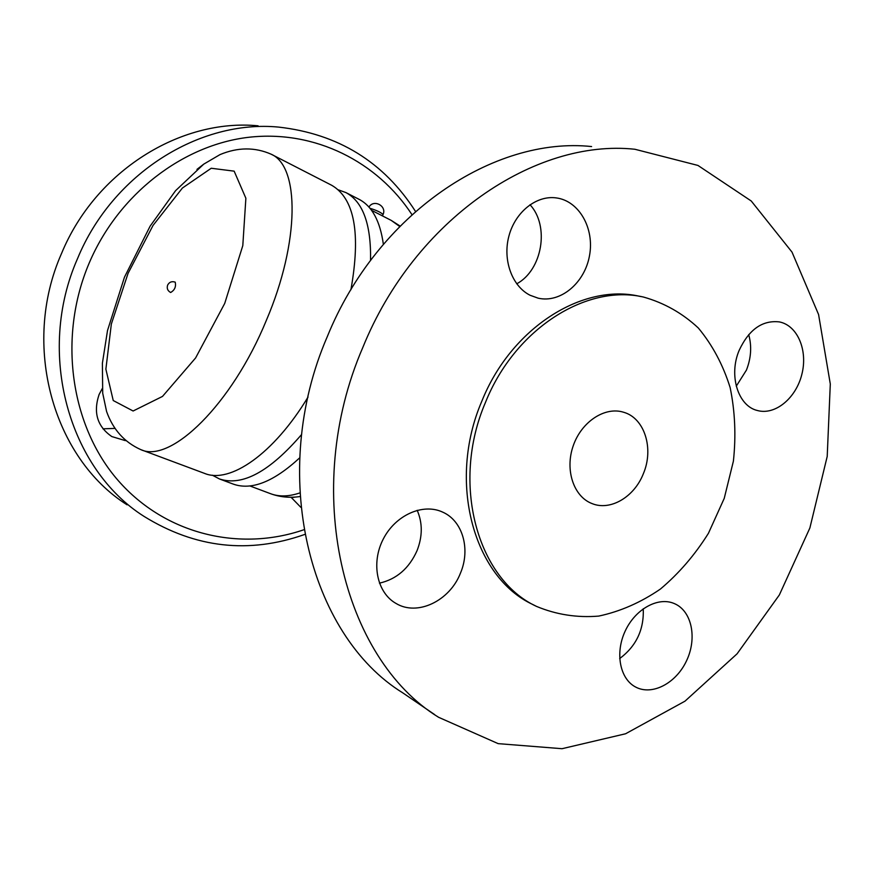 <?xml version="1.0" encoding="UTF-8"?>
<svg xmlns="http://www.w3.org/2000/svg" width="874" height="874" viewBox="0 0 874 874"><rect width="100%" height="100%" fill="white"/><g stroke="black" fill="none" stroke-linecap="round" stroke-linejoin="round"><path stroke-width="1.31" d="M643.33 473.774C634.284 497 610.347 511.203 591.982 503.555C573.683 496.64 564.735 469.983 573.191 445.893C581.407 421.727 604.895 406.323 623.544 412.233C644.619 418.012 654.134 448.668 643.33 473.774M485.441 402.488C450.613 483.366 477.291 579.123 536.494 606.392C556.323 614.651 577.059 617.885 598.712 616.094C620.289 611.483 640.85 602.47 660.416 589.054C678.923 573.464 694.939 554.87 708.453 533.26L724.24 498.355L733.395 461.155C736.126 435.787 735.034 411.25 730.129 387.532C723.038 364.862 712.452 345.022 698.348 328.023C682.452 313.187 664.174 302.863 643.493 297.051C586.356 283.788 514.775 328.908 485.441 402.488M641.145 296.603L639.418 296.264C582.423 283.045 511.028 327.99 481.793 401.286C447.084 481.858 473.741 577.299 532.834 604.524M362.776 347.568C300.973 490.522 342.466 658.406 438.617 717.303L498.18 743.643L562.026 748.701L625.587 733.767L684.987 701.166L737.077 653.818L779.346 594.965L809.87 527.994L827.208 456.447L830.3 384.003L818.577 314.52L792.008 252.105L751.258 201.009L697.955 165.437L634.885 149.257C535.063 138.496 414.691 219.298 362.776 347.568M530.081 295.259C512.066 286.257 502.452 259.971 508.93 236.013C515.234 211.989 536.396 195.153 556.148 197.895C579.112 200.736 594.67 228.464 589.502 255.689C584.706 282.99 560.54 303.333 538.166 298.176L530.081 295.259M739.196 350.288C748.985 329.476 762.368 320.015 779.346 321.905C797.558 325.423 807.991 350.332 801.884 374.214C796.072 398.162 775.183 415.489 757.419 410.518C738.06 406.115 728.424 375.35 739.196 350.288M673.712 603.322L674.717 603.748C691.858 611.243 697.277 638.162 686.625 660.602C676.247 683.184 652.179 695.966 635.616 687.03C619.972 678.978 614.903 653.304 625.03 631.421C634.95 609.451 657.51 596.702 673.712 603.322M460.445 573.169C449.771 600.842 417.422 616.531 395.966 603.41C376.913 592.725 370.816 562.932 383.282 539.029C395.507 515.005 423.049 502.867 442.67 512.12C462.728 520.828 470.725 549.233 460.445 573.169M402.838 692.896C308.795 635.07 267.968 473.435 327.346 336.501C377.197 213.595 493.854 136.169 591.6 146.559M516.731 283.821C542.317 270.088 549.833 226.093 530.015 204.713M736.269 386.188L746.451 370.073C751.148 358.001 751.902 346.18 748.712 334.611M619.677 658.57C636.239 646.192 644.105 629.586 643.253 608.763M379.436 583.155C396.523 579.254 409.054 568.461 417.007 550.751C422.612 536.461 422.666 522.969 417.182 510.285M303.868 529.753C240.011 551.767 165.601 534.844 118.121 480.471C70.75 426.239 57.531 337.539 89.148 263.15C118.591 193.853 183.07 144.8 249.024 137.251C315.143 129.833 377.437 161.854 411.938 214.6M196.956 169.381L203.751 164.137M300.842 507.324L291.042 497.251M125.386 440.638L111.828 436.574C97.298 426.534 93.059 412.517 99.101 394.502L102.247 388.602M415.489 211.41C383.784 161.963 338.172 133.853 278.664 127.101C200.059 119.421 112.702 173.227 77.589 258.475C35.659 353.282 69.057 469.174 144.112 516.436C195.437 548.129 248.97 554.127 304.72 534.451M258.081 125.812C180.984 118.318 95.692 170.616 61.541 253.46C20.747 345.591 53.522 458.435 127.091 504.822M291.282 497.677L295.248 497.077M102.946 428.828L114.57 428.413M299.673 457.856C273.66 481.847 251.515 490.598 233.26 484.109L219.461 478.952L212.36 475.194M338.304 189.844L345.864 192.553L358.974 199.283C371.996 206.035 380.124 221.046 383.369 244.305M301.628 434.476C269.596 471.709 242.207 486.534 219.461 478.952M345.864 192.553C362.961 201.675 371.188 224.312 370.543 260.452M308.041 397.058C273.649 454.098 229.851 484.01 204.571 473.402L140.736 449.597C124.37 442.222 112.986 429.516 106.584 411.49L102.706 393.213L102.389 363.256L107.513 330.514L124.479 277.156L150.099 226.191L175.587 190.663L203.762 164.126L219.997 154.611C237.772 147.193 254.804 147.05 271.115 154.185C299.596 166.126 300.055 241.432 266.428 320.179C231.839 404.706 170.43 463.886 140.736 449.597M271.115 154.185L331.727 185.299C354.527 198.529 360.929 233.347 350.911 289.764M175.106 282.116L175.204 282.149C176.209 286.716 174.691 290.157 170.638 292.495C167.622 290.813 166.628 288.344 167.633 285.088C169.316 282.029 171.839 281.046 175.204 282.149M371.537 210.317L391.202 220.379L399.647 226.442M299.738 492.958C288.77 496.64 279.046 496.88 270.569 493.701L249.888 485.955M224.716 303.431L195.59 357.969L162.509 396.414L133.11 410.998L113.238 400.532L105.874 369.167L111.348 324.036L128.052 273.365L153.048 225.416L182.393 188.052L211.235 168.256L234.156 171.151L245.878 198.245L242.797 245.638L224.716 303.431M369.964 208.285C376.639 210.35 380.998 212.426 383.052 214.512L383.031 214.545M532.878 604.546L536.538 606.414M434.684 714.615L402.772 692.853M556.148 197.895L555.001 197.764M391.202 220.379L400.052 226.027M299.957 496.552C289.764 498.071 279.964 497.12 270.569 493.701M382.473 215.911L383.052 214.512C387.051 205.936 373.624 198.879 368.948 207.105"/></g></svg>
